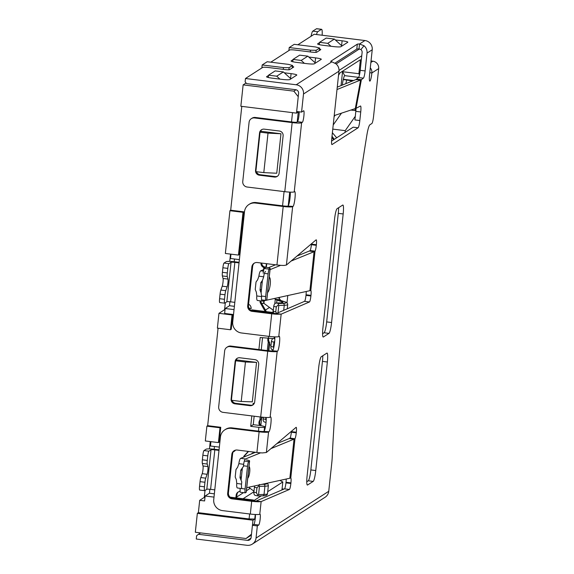 <?xml version="1.0" encoding="UTF-8"?>
<svg xmlns="http://www.w3.org/2000/svg" width="574" height="574" viewBox="0 0 574 574"><rect width="100%" height="100%" fill="white"/><g stroke="black" fill="none" stroke-linecap="round" stroke-linejoin="round"><path stroke-width="0.86" d="M342.305 85.096A9.995 1.406 -83 0 1 344.687 75.675A9.995 1.406 -83 0 1 344.73 75.646L342.534 71.7L341.049 85.605M197.348 513.335L195.325 532.249L246.045 538.52L251.484 534.193L252.976 520.209L197.348 513.335L198.367 512.675L199.687 500.341L204.279 497.385L205.026 490.426M210.242 441.571L209.46 448.911M206.898 426.159L205.32 440.961L218.407 442.583L219.993 427.781L206.898 426.159L207.666 425.671L218.084 328.22M218.959 313.332L217.381 328.134L230.468 329.756L232.047 314.947L218.959 313.332L224.57 309.716L225.317 302.756M230.518 254.103L229.736 261.414M229.93 210.701L225.36 253.464L238.447 255.078L243.017 212.315L229.93 210.701L230.691 210.206L241.79 106.369M246.074 82.986L243.139 84.873L240.85 106.255L296.485 113.135L298.265 111.987L297.21 121.853M292.331 67.926L292.596 65.472L288.449 64.367L267.183 61.741L262.182 64.955L261.859 67.954M319.374 50.512L319.639 48.058L315.492 46.96L294.225 44.334L289.224 47.549L288.901 50.541M279.373 298.71L279.516 297.382M267.671 483.774L267.742 483.071M287.007 302.85L287.782 295.567M361.764 55.793L339.004 70.444M243.139 84.873L293.859 91.144L298.243 96.69L296.485 113.135M289.705 192.111L288.256 205.693M359.496 74.807L358.901 73.723L360.393 59.739L339.98 72.876L338.509 75.381M355.966 109.813L355.17 110.574L355.177 108.558M251.929 309.86L273.525 312.536L272.37 313.275M262.533 337.799L261.249 349.831M254.16 416.2L253.249 424.681L261.435 425.693L265.439 426.755M256.535 362.388L236.904 359.955L235.627 360.781L245.442 361.993L256.535 362.388L252.316 401.857L241.224 401.47L231.408 400.25L235.627 360.781M274.236 336.852L274.049 338.631L260.194 337.505L258.903 349.544M268.374 338.517L268.603 336.328M234.041 309.608L225.159 308.511L229.5 305.72L229.923 301.766M230.468 329.756L231.236 329.261L232.814 314.459L224.635 313.447L225.159 308.511M218.407 442.583L219.175 442.088L220.753 427.286L207.666 425.671M219.347 447.11L210.464 446.012L210.931 441.657M258.472 431.146L258.881 427.336L264.557 427.451L264.176 431.024M251.814 415.913L250.702 426.324L258.881 427.336M254.232 403.429L253.163 403.3L252.998 404.849M214.353 493.827L209.46 493.224L209.883 489.27M214.159 449.22L214.454 446.507M214.002 497.113L205.126 496.015L209.46 493.224M252.33 500.779L253.486 500.033L230.117 497.149M234.199 261.722L234.493 259.003M234.393 306.322L229.5 305.72M280.973 133.764L261.335 131.338L260.058 132.156L268.015 133.139L280.973 133.764L276.754 173.24L263.796 172.616L255.839 171.633L260.058 132.156M239.387 259.606L230.504 258.508L230.97 254.153M282.552 205.815L284.073 191.594M291.52 121.932L292.51 112.64M238.447 255.078L239.214 254.591L243.785 211.828L230.691 210.206M251.139 308.396L248.987 308.13M274.838 338.122L274.049 338.631M255.251 514.483L254.763 519.061L252.976 520.209M265.41 426.898L264.557 427.451M250.156 488.374L246.411 490.784M243.519 492.643L236.675 497.048M254.024 452.183L251.017 454.12M269.493 307.449L265.425 310.068M264.148 303.517L261.543 303.194M266.02 267.082L264.219 266.86M272.93 312.457L273.174 310.161M260.833 425.621L261.593 418.532L259.878 420.017A4.994 4.915 -122.8 0 0 259.62 425.47M243.075 498.749L253.751 491.875L253.837 491.079M279.897 480.416L282.81 481.959L267.714 491.681M261.177 495.886L253.837 500.614M334.369 39.075L326.19 38.063L319.56 42.333L327.74 43.344L334.369 39.075L341.975 46.006M330.947 46.272L327.74 43.344M319.309 44.65L319.56 42.333M319.639 48.058L316.166 50.297L310.491 50.182L289.224 47.549M310.304 51.94L310.491 50.182M307.843 56.159L299.657 55.147L293.027 59.416L301.207 60.428L307.843 56.159L315.442 63.09M304.414 63.348L301.207 60.428M292.776 61.734L293.027 59.416M292.596 65.472L289.124 67.703L283.448 67.589L262.182 64.955M283.262 69.346L283.448 67.589M283.348 71.922L275.168 70.911L268.539 75.18L276.718 76.191L283.348 71.922L290.953 78.853M279.925 79.119L276.718 76.191M268.288 77.497L268.539 75.18M293.859 91.144L296.005 89.766M336.12 63.944L359.396 48.955M263.796 172.616L268.015 133.139M243.785 211.828L243.017 212.315M232.814 314.459L232.047 314.947M225.022 309.773L224.57 309.716M241.224 401.47L245.442 361.993M220.753 427.286L219.993 427.781M254.763 519.061L249.087 518.946L198.367 512.675M249.087 518.946L249.625 513.967M199.687 500.341L204.595 500.944L205.126 496.015M251.39 535.083L246.045 538.52M342.534 71.7L358.901 73.723M282.81 481.959L281.956 489.945M253.249 424.681L250.702 426.324M204.968 497.471L204.279 497.385M288.901 69.77L289.124 67.703M315.944 52.363L316.166 50.297M274.071 313.44L273.525 312.536M254.031 500.944L253.486 500.033M344.73 75.646L358.657 77.375M267.498 493.69L268.381 485.468A14.989 1.729 -173.9 0 1 268.202 485.697A14.989 1.729 -173.9 0 1 264.915 486.2L259.462 486.386L258.982 485.697L256.951 487.807L254.411 487.29L253.88 492.227L256.42 492.743L258.192 495.958L257.956 495.283L258.58 494.609L264.033 494.422A14.989 1.729 6.1 0 0 267.498 493.69C267.355 495.204 265.791 495.914 262.82 495.828A1.665 1.284 -92 0 0 264.033 494.422L264.915 486.2A1.665 1.284 -92 0 0 263.818 484.298A13.324 1.535 6.1 0 0 266.738 483.846A13.324 1.535 6.1 0 0 266.659 483.308M255.652 495.441A3.329 2.088 -78.5 0 1 255.344 495.419A3.329 2.088 -78.5 0 1 253.88 492.227M262.591 495.807A1.665 1.284 -92 0 0 262.82 495.828L258.156 495.986L255.344 495.419M254.411 487.29A3.329 2.088 -78.5 0 1 254.748 485.913M259.426 484.449L258.982 485.697M248.635 487.254L253.995 491.193M287.258 308.798L287.71 304.543A14.989 1.729 -173.9 0 1 287.538 304.772A14.989 1.729 -173.9 0 1 284.252 305.275L278.792 305.461L278.311 304.772L276.288 306.889L273.741 306.373L273.217 311.302L275.757 311.818L276.582 313.404M273.231 312.5A3.329 2.088 -78.5 0 1 273.217 311.302M273.741 306.373A3.329 2.088 -78.5 0 1 276.216 303.007L278.763 303.524L278.311 304.772M274.594 298.451L275.269 299.284A16.653 1.923 6.1 0 0 276.948 300.087L281.827 301.709A9.995 1.155 -173.9 0 1 282.925 302.369A9.995 1.155 -173.9 0 1 280.614 302.857L276.216 303.007M278.555 299.578L280.248 300.281A1.665 1.464 108.4 0 0 279.897 300.216A13.324 1.535 -173.9 0 1 278.555 299.578L275.269 299.284L274.788 303.804M278.469 297.605L280.801 300.467M264.205 300.726L263.925 303.352L273.324 310.269M263.925 303.352L263.997 302.512M253.909 452.097L254.648 452.642M264.915 422.091A3.329 2.088 -78.5 0 1 264.607 422.062A3.329 2.088 -78.5 0 1 263.143 418.869L263.315 417.284M263.143 418.869L265.69 419.386L266.185 420.433M263.258 417.858L262.318 417.19M272.65 349.717A3.329 2.088 -78.5 0 1 272.341 349.695A3.329 2.088 -78.5 0 1 270.878 346.502L271.409 341.566A3.329 2.088 -78.5 0 1 272.865 338.61M274.709 341.178L273.949 342.082L271.409 341.566M270.878 346.502L273.425 347.019L273.733 347.708M270.985 345.491L269.515 344.443M345.082 132.393L345.232 130.657L355.299 116.271M345.232 130.657L332.769 129.114M333.214 124.967L341.494 113.143M335.058 115.295L334.104 116.658M355.916 110.445L355.392 110.38M247.746 478.25A5.998 1.528 97.9 0 0 249.719 471.979A5.998 1.528 97.9 0 0 248.994 466.562M369.778 72.697L371.887 72.955A7.491 1.055 -83 0 1 369.95 81.099A7.491 1.055 -83 0 1 369.821 81.135A7.491 1.055 -83 0 1 369.591 74.433L372.225 49.766L367.023 53.109L365.121 70.932A6.658 0.94 -83 0 1 363.414 78.157L361.376 79.7L356.461 79.097L358.506 77.547A6.658 0.94 97 0 0 360.214 70.329L362.115 52.507A3.329 3.272 -122.8 0 0 360.91 49.551L359.001 48.941A4.994 0.574 6.1 0 0 356.791 49.099L357.322 44.169L330.789 61.246A4.994 0.574 6.1 0 0 330.732 61.325A4.994 0.574 6.1 0 0 331.851 61.82L335.941 63.793A8.323 8.187 57.2 0 1 338.961 71.176L303.502 94.007L301.565 112.095L296.658 111.492L298.595 93.397A3.329 3.272 -122.8 0 0 295.667 89.702L246.583 83.632L245.127 81.788L245.478 78.502L296.198 84.773A8.323 8.187 -122.8 0 1 303.502 94.007M234.429 450.547A4.994 4.915 57.2 0 0 232.599 453.876L228.438 492.822L227.67 493.317L231.831 454.371A4.994 4.915 57.2 0 1 237.27 450.045L256.901 452.47A8.323 0.961 -173.9 0 0 262.426 452.929L266.379 452.499L296.048 427.372A5.496 0.775 -83 0 1 296.17 427.321A5.496 0.775 -83 0 1 296.335 432.229L296.27 432.825A5.496 0.775 -83 0 1 294.986 438.651L290.781 477.977A5.496 0.775 -83 0 1 290.925 482.885L290.86 483.48A5.496 0.775 -83 0 1 289.44 489.45A5.496 0.775 -83 0 1 289.411 489.464L261.127 501.604L256.219 500.994L284.503 488.854A5.496 0.775 97 0 0 284.532 488.84A5.496 0.775 97 0 0 285.952 482.87L286.017 482.275A5.496 0.775 97 0 0 286.196 479.039M310.799 290.473L310.821 290.48A5.496 0.775 -83 0 1 310.964 295.38L310.9 295.976A5.496 0.775 -83 0 1 309.479 301.946A5.496 0.775 -83 0 1 309.451 301.96L281.16 314.15L276.252 313.54L304.536 301.35A5.496 0.775 97 0 0 304.572 301.336A5.496 0.775 97 0 0 305.992 295.366L306.05 294.778A5.496 0.775 97 0 0 306.229 291.535M306.76 481.758L308.267 480.79A9.995 1.406 97 0 0 310.85 469.934L322.452 361.383A9.995 1.406 97 0 0 322.782 355.751M322.581 333.731L324.088 332.762A9.995 1.406 97 0 0 326.671 321.906L338.273 213.356A9.995 1.406 97 0 0 338.603 207.723M255.401 514.491A5.496 0.775 -83 0 1 255.007 520.338A5.496 0.775 -83 0 1 253.837 524.406L252.431 525.31L251.132 537.479A3.329 3.272 -122.8 0 1 247.509 540.364L198.425 534.294L196.609 535.736L196.258 539.029L246.985 545.3A8.323 8.187 -122.8 0 0 256.04 538.089L257.339 525.913L258.745 525.016A5.496 0.775 -83 0 0 260.13 519.362A5.496 0.775 -83 0 0 260 514.132A5.496 0.775 -83 0 0 259.907 514.161L259.778 514.239A8.323 0.961 -173.9 0 1 250.321 514.053L222.504 510.609A9.995 9.823 -122.8 0 1 213.743 499.531L220.423 437.029A9.995 9.823 -122.8 0 1 224.829 429.84L225.596 429.345A9.995 9.823 57.2 0 1 232.061 427.881L259.878 431.318A3.329 0.387 6.1 0 0 263.66 431.397L268.948 431.756A7.491 1.055 -83 0 0 270.842 424.05A7.491 1.055 -83 0 0 270.663 416.918A7.491 1.055 -83 0 0 270.533 416.954L270.146 417.198A8.323 0.961 -173.9 0 1 260.689 417.011L223.056 412.354A4.994 4.915 -122.8 0 1 218.68 406.815L224.656 350.893A4.994 4.915 -122.8 0 1 226.859 347.299L227.627 346.811A4.994 4.915 57.2 0 1 230.856 346.072L268.488 350.728A3.329 0.387 6.1 0 0 272.27 350.8L277.565 351.166A7.491 1.055 -83 0 0 279.452 343.46A7.491 1.055 -83 0 0 279.273 336.328A7.491 1.055 -83 0 0 279.143 336.364L278.763 336.608A8.323 0.961 -173.9 0 1 269.306 336.414L241.489 332.977A9.995 9.823 -122.8 0 1 232.728 321.892L244.502 211.698A9.995 9.823 -122.8 0 1 248.915 204.509L249.676 204.014A9.995 9.823 57.2 0 1 256.14 202.55L283.958 205.987A3.329 0.387 6.1 0 0 287.739 206.066L293.027 206.425A7.491 1.055 -83 0 0 294.921 198.719A7.491 1.055 -83 0 0 294.742 191.587A7.491 1.055 -83 0 0 294.613 191.623L294.232 191.867A8.323 0.961 -173.9 0 1 284.776 191.68L247.143 187.024A4.994 4.915 -122.8 0 1 242.759 181.484L249.087 122.276A4.994 4.915 -122.8 0 1 251.29 118.682L252.058 118.187A4.994 4.915 57.2 0 1 255.287 117.455L292.919 122.104A3.329 0.387 6.1 0 0 296.701 122.183L297.468 121.688L302.376 122.298A5.826 0.818 -83 0 0 303.847 116.3A5.826 0.818 -83 0 0 303.711 110.753A5.826 0.818 -83 0 0 303.61 110.782L301.565 112.095M270.971 448.603L294.857 438.78L290.078 438.041A5.496 0.775 97 0 0 291.362 432.215L291.427 431.626A5.496 0.775 97 0 0 291.47 431.246M266.164 417.463A7.491 1.055 -83 0 1 265.662 425.463A7.491 1.055 -83 0 1 264.04 431.146M274.774 336.873A7.491 1.055 -83 0 1 274.272 344.866A7.491 1.055 -83 0 1 272.65 350.556M256.14 202.55L255.373 203.045L283.19 206.482L276.941 264.966A8.323 0.961 -173.9 0 0 284.144 265.446L286.412 265.044L316.08 239.867A5.496 0.775 -83 0 1 316.209 239.817A5.496 0.775 -83 0 1 316.374 244.732L316.31 245.32A5.496 0.775 -83 0 1 315.026 251.147L310.118 250.544A5.496 0.775 97 0 0 311.402 244.718L311.467 244.122A5.496 0.775 97 0 0 311.503 243.749M290.243 192.132A7.491 1.055 -83 0 1 289.741 200.132A7.491 1.055 -83 0 1 288.119 205.815M299.162 111.801A5.826 0.818 -83 0 1 298.631 117.849A5.826 0.818 -83 0 1 297.468 121.688M331.564 141.096L353.182 127.177L358.09 127.787L332.073 144.533A6.658 0.94 -83 0 1 331.959 144.569A6.658 0.94 -83 0 1 331.758 138.614L338.961 71.176M334.219 115.575L356.052 108.335L360.436 106.025A6.658 0.94 -83 0 1 360.529 106.011A6.658 0.94 -83 0 1 360.737 111.959L359.819 120.547L354.911 119.937L355.823 111.356A6.658 0.94 97 0 0 356.038 108.343M371.026 60.973L372.835 61.203A6.658 6.551 57.2 0 1 378.675 68.586L373.574 116.285A6.658 0.94 97 0 1 371.852 123.518L369.943 124.752A14.989 2.109 -83 0 0 366.822 135.392A440.631 62.085 -83 0 0 332.217 457.277A16.653 2.346 -83 0 1 331.75 463.175L328.751 491.287A8.323 8.187 57.2 0 1 325.078 497.271L252.366 544.08M319.531 49.07A4.327 0.502 6.1 0 1 320.801 49.565A4.327 0.502 6.1 0 1 320.751 49.629L316.719 52.227A4.327 0.502 6.1 0 1 311.797 52.126L295.438 50.103A4.994 0.574 6.1 0 0 289.762 49.988L270.813 62.186M292.489 66.476A4.327 0.502 6.1 0 1 293.759 66.971A4.327 0.502 6.1 0 1 293.709 67.036L289.676 69.633A4.327 0.502 6.1 0 1 284.754 69.533L268.395 67.51A4.994 0.574 6.1 0 0 262.72 67.395L245.478 78.502M252.431 525.31L257.339 525.913M359.819 120.547A6.658 0.94 -83 0 1 358.09 127.787M255.287 117.455L254.526 117.943L292.159 122.599A8.323 0.961 6.1 0 0 301.608 122.786L302.376 122.298M283.19 206.482A8.323 0.961 6.1 0 0 292.647 206.669L293.027 206.425M230.856 346.072L230.088 346.567L267.721 351.216A8.323 0.961 6.1 0 0 277.177 351.41L277.565 351.166M232.061 427.881L231.293 428.376L259.111 431.813A8.323 0.961 6.1 0 0 268.567 432L268.948 431.756M318.692 367.575A9.995 1.406 -83 0 1 321.275 356.719L326.886 353.11A9.995 1.406 -83 0 1 327.058 353.06A9.995 1.406 -83 0 1 327.359 361.993L315.765 470.544A9.995 1.406 -83 0 1 313.174 481.399L307.564 485.008A9.995 1.406 -83 0 1 307.391 485.059A9.995 1.406 -83 0 1 307.09 476.126L318.692 367.575M334.506 219.548A9.995 1.406 -83 0 1 337.096 208.692L342.707 205.076A9.995 1.406 -83 0 1 342.879 205.033A9.995 1.406 -83 0 1 343.18 213.966L331.578 322.516A9.995 1.406 -83 0 1 328.995 333.372L323.384 336.981A9.995 1.406 -83 0 1 323.212 337.031A9.995 1.406 -83 0 1 322.904 328.098L334.506 219.548M200.591 532.902L198.425 534.294M283.972 489.084L282.078 488.847M297.856 44.779L314.2 34.253L364.928 40.524A8.323 8.187 57.2 0 1 372.225 49.766M367.023 53.109A8.323 8.187 -122.8 0 0 364.009 45.733L360.91 49.551M364.009 45.733L359.525 44.004L359.001 48.941M335.029 63.111L356.791 49.099M315.736 62.903A6.795 0.782 6.1 0 0 315.155 62.824M291.24 78.667A6.795 0.782 6.1 0 0 290.666 78.595M342.269 45.82A6.795 0.782 6.1 0 0 341.688 45.748M357.322 44.169A4.994 0.574 -173.9 0 1 359.525 44.004L364.928 40.524M292.998 59.71L291.133 60.909A6.795 0.782 6.1 0 0 291.054 61.016A6.795 0.782 6.1 0 0 296.765 62.408L306.652 63.628A6.795 0.782 6.1 0 0 314.365 63.779L321.218 59.373A6.795 0.782 6.1 0 0 321.297 59.273A6.795 0.782 6.1 0 0 315.578 57.881L308.812 57.041M268.503 75.474L266.645 76.672A6.795 0.782 6.1 0 0 266.566 76.78A6.795 0.782 6.1 0 0 272.277 78.172L282.157 79.391A6.795 0.782 6.1 0 0 289.877 79.549L296.722 75.137A6.795 0.782 6.1 0 0 296.801 75.036A6.795 0.782 6.1 0 0 291.09 73.644L284.324 72.805M319.524 42.634L317.666 43.832A6.795 0.782 6.1 0 0 317.587 43.933A6.795 0.782 6.1 0 0 323.298 45.324L333.185 46.544A6.795 0.782 6.1 0 0 340.899 46.702L347.744 42.297A6.795 0.782 6.1 0 0 347.83 42.189A6.795 0.782 6.1 0 0 342.111 40.797L335.345 39.965M228.438 492.822A4.994 4.915 -122.8 0 0 232.814 498.368L252.452 500.793A3.329 0.387 6.1 0 0 255.215 500.987L256.219 500.994M227.67 493.317A4.994 4.915 -122.8 0 0 232.054 498.856L251.685 501.289A8.323 0.961 6.1 0 0 258.594 501.769L261.127 501.604L259.778 514.239M231.293 428.376A9.995 9.823 -122.8 0 0 224.829 429.84M239.832 357.767L254.885 359.633A4.327 4.255 -122.8 0 1 258.687 364.433L254.677 401.936A4.327 4.255 -122.8 0 1 249.963 405.682L234.909 403.823A4.327 4.255 -122.8 0 1 231.114 399.023L235.125 361.52A4.327 4.255 57.2 0 1 239.832 357.767M232.068 400.336A4.327 4.255 -122.8 0 0 235.677 403.328L250.73 405.194A4.327 4.255 -122.8 0 0 253.134 404.785M235.964 360.565A4.327 4.255 57.2 0 1 237.428 358.183M230.088 346.567A4.994 4.915 -122.8 0 0 226.859 347.299M254.469 263.043A4.994 4.915 57.2 0 0 252.639 266.379L248.47 305.325A4.994 4.915 -122.8 0 0 252.854 310.864L272.492 313.289A3.329 0.387 6.1 0 0 274.551 313.469L276.252 313.54M252.854 310.864L252.086 311.359L271.724 313.784A8.323 0.961 6.1 0 0 276.89 314.229L281.16 314.15L278.763 336.608M252.086 311.359A4.994 4.915 57.2 0 1 247.71 305.813L251.871 266.867A4.994 4.915 -122.8 0 1 257.303 262.54L276.941 264.966M255.373 203.045A9.995 9.823 -122.8 0 0 248.915 204.509M279.323 131.008L264.27 129.15A4.327 4.255 -122.8 0 0 259.556 132.903L255.545 170.399A4.327 4.255 57.2 0 0 259.348 175.199L274.401 177.065A4.327 4.255 57.2 0 0 279.108 173.312L283.118 135.816A4.327 4.255 57.2 0 0 279.323 131.008M256.499 171.712A4.327 4.255 -122.8 0 0 260.108 174.711L275.161 176.57A4.327 4.255 -122.8 0 0 277.565 176.161M260.395 131.941A4.327 4.255 57.2 0 1 261.866 129.559M254.526 117.943A4.994 4.915 -122.8 0 0 251.29 118.682M378.675 68.586L371.887 72.955A6.658 6.551 -122.8 0 0 370.295 67.854M311.065 36.277A9.995 1.406 -83 0 1 312.794 31.147L316.518 28.75A9.995 1.406 -83 0 1 316.69 28.7L321.598 29.31A9.995 1.406 97 0 0 321.426 29.353L316.518 28.75M312.794 31.147L317.702 31.749L321.426 29.353M317.702 31.749A9.995 1.406 97 0 0 316.511 34.54M322.158 35.236A9.995 1.406 97 0 0 321.598 29.31M290.666 477.991L289.856 478.235L294.024 439.21L289.239 438.55L290.078 438.041M294.857 438.78L289.963 438.163M242.142 470.185L240.779 470.171L239.975 477.64L241.446 476.736M240.779 470.171L243.433 466.475L243.67 464.323L238.884 463.663L237.636 467.229L235.993 469.51L235.189 476.98L236.309 479.642L236.768 483.444L241.554 484.104L241.783 481.952L239.975 477.64M238.884 463.663A4.994 1.27 -82.1 0 1 240.707 458.325L255.495 452.298M276.912 443.573L289.239 438.55M237.536 487.972A4.994 1.27 -82.1 0 1 237.414 487.979A4.994 1.27 -82.1 0 1 236.768 483.444M246.669 487.678L289.856 478.235M240.707 458.325L245.493 458.985L260.596 452.829M245.493 458.985A4.994 1.27 97.9 0 0 243.67 464.323M241.554 484.104A4.994 1.27 97.9 0 0 242.142 488.625M314.896 251.283L310.003 250.666L309.278 251.046L314.064 251.706L315.026 251.147L310.821 290.48L265.977 300.338M262.182 282.688L260.811 282.666L262.454 280.385L263.703 276.819L258.917 276.159L257.669 279.725L256.026 282.006L255.229 289.483L256.341 292.144L256.808 295.947L261.593 296.607L261.127 292.805L260.015 290.143L261.479 289.231M260.811 282.666L260.015 290.143M258.917 276.159A4.994 1.27 -82.1 0 1 260.747 270.82L263.48 271.201M309.278 251.046L297.016 256.047M275.534 264.793L268.295 267.742M263.574 269.665L260.747 270.82M257.575 300.467A4.994 1.27 -82.1 0 1 257.453 300.475A4.994 1.27 -82.1 0 1 256.808 295.947M265.669 300.403L262.361 301.128A4.994 1.27 97.9 0 1 262.239 301.135A4.994 1.27 97.9 0 1 261.593 296.607M309.895 290.738L314.064 251.706L291.104 261.062M280.636 265.324L269.974 269.672M265.532 271.48A4.994 1.27 97.9 0 0 263.703 276.819M355.306 108.515L360.616 79.951L355.794 79.614L356.461 79.097M336.995 89.544L361.376 79.7L356.052 108.335M337.254 87.148L355.794 79.614M268.646 338.524A4.994 4.915 -122.8 0 0 268.991 341.437L269.687 342.872L269.228 343.166L268.417 350.721M261.751 417.133L261.601 418.525L260.639 419.522A4.994 4.915 -122.8 0 0 260.826 425.614M248.528 451.437L244.739 455.598A1.665 1.636 -122.8 0 0 244.538 455.864A2.662 2.619 -122.8 0 0 244.194 456.904M238.468 491.839A4.327 4.255 -122.8 0 0 236.926 494.688L236.581 497.945M214.776 489.866L210.593 489.349L214.812 449.873A3.329 0.387 6.1 0 0 211.024 449.801L208.886 451.178A4.327 0.61 97 0 0 207.766 455.885L202.852 455.275A4.327 0.61 -83 0 1 203.978 450.568L206.116 449.191A8.323 0.961 6.1 0 1 215.573 449.385L219.06 449.815M233.582 451.401A4.327 4.255 -122.8 0 0 234.666 451.035M234.816 302.369L230.626 301.845L234.845 262.375A3.329 0.387 6.1 0 0 231.064 262.296L228.918 263.674A4.327 0.61 97 0 0 227.799 268.381L222.891 267.771A4.327 0.61 -83 0 1 224.011 263.071L226.156 261.694A8.323 0.961 6.1 0 1 235.613 261.88L239.093 262.311M261.722 263.086A4.327 4.255 -122.8 0 0 265.54 267.247L263.796 267.62L263.416 271.186M260.861 300.941A2.662 2.619 -122.8 0 0 260.969 302.111A1.665 1.636 -122.8 0 0 261.105 302.419L266.322 311.639M199.759 490.045A4.327 0.61 -83 0 1 199.68 490.067A4.327 0.61 -83 0 1 199.551 486.2L200.039 481.651L204.947 482.26L204.459 486.802A4.327 0.61 97 0 0 204.588 490.677A4.327 0.61 97 0 0 204.667 490.655L206.805 489.27A3.329 0.387 -173.9 0 1 210.593 489.349M219.792 302.541A4.327 0.61 -83 0 1 219.72 302.563A4.327 0.61 -83 0 1 219.591 298.695L220.072 294.153L224.979 294.756L224.499 299.305A4.327 0.61 97 0 0 224.628 303.172A4.327 0.61 97 0 0 224.707 303.151L226.845 301.773A3.329 0.387 -173.9 0 1 230.626 301.845M268.015 338.473A4.994 4.915 -122.8 0 0 268.223 341.925L267.297 350.578M260.237 300.855A2.662 2.619 -122.8 0 0 260.201 302.606A1.665 1.636 -122.8 0 0 260.338 302.914L265.195 311.503M260.976 262.992A4.327 4.255 -122.8 0 0 264.779 267.742M234.845 262.375L239.035 262.892M251.118 308.712A4.327 4.255 -122.8 0 0 248.585 304.27M233.331 451.76A4.327 4.255 -122.8 0 0 235.483 450.152M214.812 449.873L218.995 450.396M240.076 491.401A4.327 4.255 -122.8 0 0 236.158 495.175L235.878 497.859M248.241 451.401L243.972 456.086A1.665 1.636 -122.8 0 0 243.771 456.359L244.538 455.864M260.201 416.946L259.878 420.017M268.223 341.925L269.228 343.166M244.316 461.051L248.65 461.589L249.518 461.03A6.658 0.768 6.1 0 0 249.597 460.929L246.26 492.176A6.658 0.768 -173.9 0 1 246.181 492.277L245.313 492.836A4.327 0.61 97 0 1 245.242 492.858L240.327 492.248A4.327 0.61 -83 0 1 240.197 488.381L245.105 488.991L247.53 466.289L243.512 465.794M240.147 488.926L240.076 491.33M249.597 460.929A6.658 0.768 6.1 0 0 246.447 459.925M245.105 488.991A4.327 0.61 97 0 0 245.242 492.858M248.65 461.589A4.327 0.61 97 0 0 247.53 466.289M241.066 480.244L242.386 467.939M263.186 273.246A4.327 0.61 -83 0 1 264.313 268.546L269.22 269.149L270.089 268.596A6.658 0.768 6.1 0 0 270.167 268.488L266.824 299.743A6.658 0.768 -173.9 0 1 266.745 299.843L265.877 300.403A4.327 0.61 97 0 1 265.805 300.424L261.593 299.901M270.167 268.488A6.658 0.768 6.1 0 0 265.532 267.254M264.313 268.546L265.195 267.958L263.796 267.62M261.859 296.084L265.669 296.55L268.101 273.855L264.406 273.396M265.669 296.55A4.327 0.61 97 0 0 265.805 300.424M269.22 269.149A4.327 0.61 97 0 0 268.101 273.855M261.105 292.747L262.418 280.435M200.039 481.651A4.327 0.61 -83 0 1 200.821 477.561L202.199 473.679A4.327 0.61 97 0 0 202.988 469.589A4.327 0.61 97 0 0 203.024 465.973L202.335 463.433A4.327 0.61 -83 0 1 202.371 459.817L207.279 460.427L207.766 455.885M202.852 455.275L202.371 459.817M204.947 482.26A4.327 0.61 -83 0 1 205.729 478.164L207.106 474.289A4.327 0.61 97 0 0 207.896 470.192A4.327 0.61 97 0 0 207.932 466.583L207.243 464.036A4.327 0.61 -83 0 1 207.279 460.427M220.072 294.153A4.327 0.61 -83 0 1 220.861 290.057L222.238 286.182A4.327 0.61 97 0 0 223.028 282.085A4.327 0.61 97 0 0 223.064 278.476L222.368 275.929A4.327 0.61 -83 0 1 222.411 272.32L227.318 272.923L227.799 268.381M222.891 267.771L222.411 272.32M224.979 294.756A4.327 0.61 -83 0 1 225.769 290.659L227.146 286.785A4.327 0.61 97 0 0 227.935 282.695A4.327 0.61 97 0 0 227.971 279.079L227.282 276.539A4.327 0.61 -83 0 1 227.318 272.923M261.328 417.083L261.141 418.826M269.687 342.872L268.84 350.771M333.594 139.783L331.88 137.416M343.331 79.262L353.548 80.525M354.007 108.952L355.119 109.089M266.343 267.376L266.731 263.71M256.42 492.743L256.951 487.807M259.462 486.386L258.58 494.609M261.844 484.363L263.818 484.298L262.957 484.119M283.707 310.326L284.252 305.275A1.665 1.284 -92 0 0 283.154 303.373A13.324 1.535 6.1 0 0 286.074 302.928A13.324 1.535 6.1 0 0 284.776 301.845L279.897 300.216L276.948 300.087L276.639 302.993M275.757 311.818L276.288 306.889M278.792 305.461L278.01 312.787M278.763 303.524L283.154 303.373L280.614 302.857M281.827 301.709L281.712 302.785M287.71 304.543C287.66 303.158 286.799 302.276 285.127 301.91A1.665 1.464 108.4 0 0 284.776 301.845M280.442 300.367A1.665 1.464 108.4 0 0 280.248 300.281L285.127 301.91M265.69 419.386L265.898 417.456M273.425 347.019L273.949 342.082M272.449 339.004L272.492 338.603M345.871 83.646A5.826 0.818 -83 0 1 347.083 80.066L343.252 79.592M268.338 285.579A4.449 1.134 97.9 0 0 268.488 284.489A4.449 1.134 97.9 0 0 268.567 283.427M285.952 482.87L290.86 483.48M305.992 295.366L310.9 295.976M370.869 62.458L372.835 61.203M294.232 191.867L301.608 122.786M286.412 265.044L292.647 206.669M270.146 417.198L277.177 351.41M266.379 452.499L268.567 432M328.751 491.287L256.04 538.089M253.837 524.406L258.745 525.016M338.273 213.356L343.18 213.966M326.671 321.906L331.578 322.516M324.088 332.762L328.995 333.372M306.05 294.778L310.964 295.38M304.536 301.35L309.451 301.96M311.467 244.122L316.374 244.732M311.402 244.718L316.31 245.32M291.427 431.626L296.335 432.229M291.362 432.215L296.27 432.825M286.017 482.275L290.925 482.885M284.503 488.854L289.411 489.464M358.506 77.547L363.414 78.157M355.823 111.356L360.737 111.959M360.214 70.329L365.121 70.932M322.452 361.383L327.359 361.993M310.85 469.934L315.765 470.544M308.267 480.79L313.174 481.399M251.003 538.118L247.509 540.364M331.851 61.82L296.198 84.773M256.901 452.47L259.111 431.813M259.168 501.769L255.444 500.994M258.594 501.769L255.215 500.987M250.321 514.053L251.685 501.289M232.599 453.876L231.831 454.371M232.814 498.368L232.054 498.856M260.689 417.011L267.721 351.216M250.73 405.194L249.963 405.682M235.677 403.328L234.909 403.823M231.573 398.729L231.114 399.023M235.584 361.225L235.125 361.52M277.586 314.265L274.831 313.49M276.89 314.229L274.551 313.469M271.724 313.784L269.306 336.414M248.47 305.325L247.71 305.813M252.639 266.379L251.871 266.867M292.159 122.599L284.776 191.68M275.161 176.57L274.401 177.065M260.108 174.711L259.348 175.199M256.004 170.105L255.545 170.399M260.015 132.608L259.556 132.903M341.595 45.655L342.111 40.797M290.566 78.502L291.09 73.644M315.061 62.738L315.578 57.881M269.228 277.278A7.778 1.98 -82.1 0 1 270.232 284.331A7.778 1.98 -82.1 0 1 267.592 292.532M199.551 486.2L204.459 486.802M219.591 298.695L224.499 299.305M236.926 494.688L236.158 495.175M244.739 455.598L243.972 456.086M261.105 302.419L260.338 302.914M260.969 302.111L260.201 302.606M246.181 492.277L249.518 461.03M266.745 299.843L270.089 268.596M211.024 449.801L206.805 489.27M203.978 450.568L208.886 451.178M231.064 262.296L226.845 301.773M224.011 263.071L228.918 263.674M222.238 286.182L227.146 286.785M223.064 278.476L227.971 279.079M220.861 290.057L225.769 290.659M222.368 275.929L227.282 276.539M202.199 473.679L207.106 474.289M203.024 465.973L207.932 466.583M200.821 477.561L205.729 478.164M202.335 463.433L207.243 464.036M350.779 110.036L355.17 110.574M266.386 263.66L265.992 267.326M268.381 485.468L267.907 484.011L266.874 483.265M263.839 300.805L263.617 302.893M264.607 422.062L266.042 422.356M272.341 349.695L273.095 349.846M331.908 140.874L331.6 140.386M334.29 139.339L332.009 136.253M336.673 137.803L332.382 132.709M352.422 80.984L347.083 80.066M257.453 300.475L262.239 301.135M237.414 487.979L240.197 488.359M219.72 302.563L224.628 303.172M199.68 490.067L204.588 490.677"/></g></svg>
